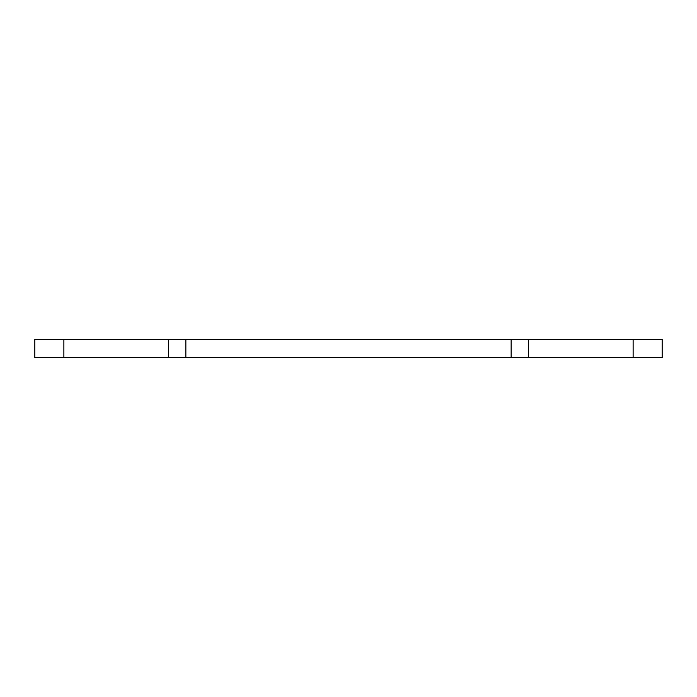 <?xml version="1.0" encoding="UTF-8"?>
<svg xmlns="http://www.w3.org/2000/svg" width="697" height="697" viewBox="0 0 697 697"><rect width="100%" height="100%" fill="white"/><g stroke="black" fill="none" stroke-linecap="round" stroke-linejoin="round"><path stroke-width="1.05" d="M63.889 357.648L168.439 357.648L168.439 339.352L34.85 339.352L34.85 357.648L63.889 357.648L63.889 339.352M633.111 339.352L633.111 357.648L662.15 357.648L662.15 339.352L168.439 339.352M633.111 357.648L528.561 357.648L528.561 339.352M528.561 357.648L168.439 357.648M511.136 357.648L511.136 339.352M185.864 357.648L185.864 339.352"/></g></svg>

